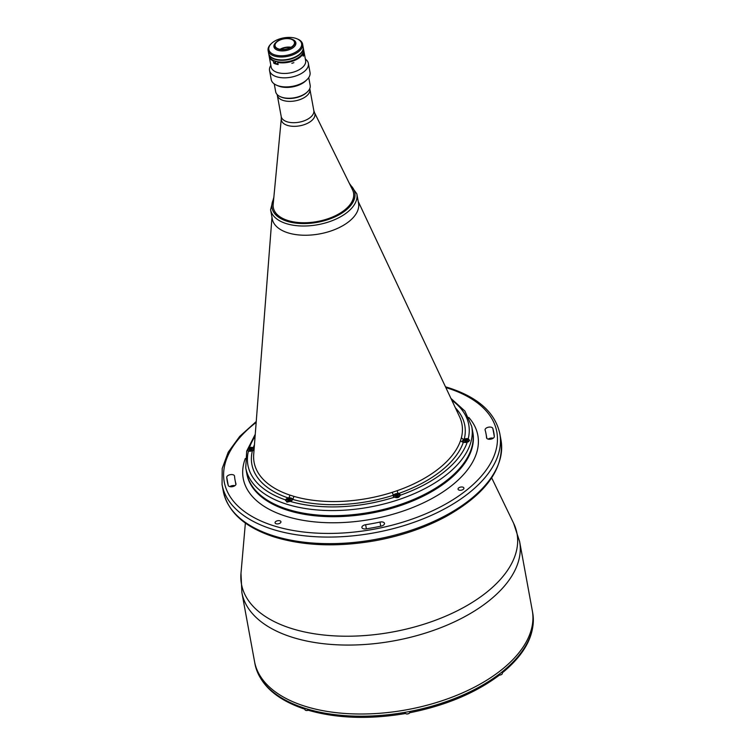 <?xml version="1.0" encoding="UTF-8"?>
<svg xmlns="http://www.w3.org/2000/svg" width="755" height="755" viewBox="0 0 755 755"><rect width="100%" height="100%" fill="white"/><g stroke="black" fill="none" stroke-linecap="round" stroke-linejoin="round"><path stroke-width="1.13" d="M275.207 61.164L275.509 62.816A2.416 1.284 -10.4 0 0 276.368 63.571A2.416 1.284 -10.4 0 0 277.972 63.656M276.934 61.665A2.416 1.284 169.6 0 1 275.99 61.523A2.416 1.284 169.6 0 1 275.433 61.24M290.6 500.055L290.052 499.338L288.523 499.395L287.542 500.178L288.08 500.895L290.6 500.055M290.241 500.338L290.052 499.338M288.797 500.867L288.523 499.395M287.249 501.556A2.897 1.538 -10.4 0 0 291.279 500.81A2.897 1.538 -10.4 0 0 290.883 498.677A2.897 1.538 -10.4 0 0 286.862 499.414A2.897 1.538 -10.4 0 0 287.249 501.556M468.232 439.523A3.067 1.633 169.6 0 1 469.166 440.429A3.067 1.633 169.6 0 1 468.345 441.835M463.532 442.166A3.067 1.633 169.6 0 1 463.126 441.543A3.067 1.633 169.6 0 1 463.664 440.363M466.666 441.562L467.647 440.778L467.1 440.061L464.589 440.901L465.137 441.618L466.666 441.562M465.844 441.59L465.571 440.127M467.288 441.062L467.1 440.061M252.774 448.272A3.067 1.633 169.6 0 1 253.699 449.187A3.067 1.633 169.6 0 1 253.548 449.914M248.131 450.961A3.067 1.633 169.6 0 1 247.668 450.301A3.067 1.633 169.6 0 1 248.206 449.112M249.669 450.376L252.189 449.536L251.641 448.819L250.113 448.876L249.131 449.659L249.669 450.376M251.83 449.82L251.641 448.819M250.377 450.348L250.113 448.876M398.914 494.421A3.067 1.633 169.6 0 1 399.848 495.327A3.067 1.633 169.6 0 1 395.799 497.564M394.214 497.064A3.067 1.633 169.6 0 1 393.808 496.441A3.067 1.633 169.6 0 1 394.346 495.252M397.347 496.45L398.329 495.676L397.781 494.959L395.271 495.799L395.818 496.516L397.347 496.45M396.526 496.488L396.252 495.016M397.97 495.959L397.781 494.959M383.068 522.12A3.945 2.095 -10.4 0 0 379.991 522.064A127.604 67.705 169.6 0 1 365.628 524.706A3.945 2.095 -10.4 0 0 361.9 527.519A3.945 2.095 -10.4 0 0 365.939 528.896A135.494 71.885 -10.4 0 0 381.19 526.093A3.945 2.095 -10.4 0 0 384.474 523.366A3.945 2.095 -10.4 0 0 383.068 522.12M233.116 474.772A3.945 2.095 -10.4 0 0 228.907 475.065A3.945 2.095 -10.4 0 0 226.745 477.33A135.494 71.885 -10.4 0 0 227.264 481.379A135.494 71.885 -10.4 0 0 228.237 485.427A3.945 2.095 -10.4 0 0 232.587 486.635A3.945 2.095 -10.4 0 0 235.975 483.88A3.945 2.095 -10.4 0 0 235.947 483.766A127.604 67.705 169.6 0 1 235.031 479.953A127.604 67.705 169.6 0 1 234.541 476.141A3.945 2.095 -10.4 0 0 234.522 476.027A3.945 2.095 -10.4 0 0 233.116 474.772M229.831 486.616A3.945 2.095 169.6 0 1 234.918 485.682M458.7 487.909A2.982 1.585 -10.4 0 0 458.049 489.165A2.982 1.585 -10.4 0 0 460.125 490.278A2.982 1.585 -10.4 0 0 463.259 489.353A2.982 1.585 -10.4 0 0 463.91 488.089A2.982 1.585 -10.4 0 0 461.834 486.984A2.982 1.585 -10.4 0 0 458.7 487.909M275.735 521.554A2.982 1.585 -10.4 0 0 275.075 522.809A2.982 1.585 -10.4 0 0 277.151 523.913A2.982 1.585 -10.4 0 0 280.284 522.988A2.982 1.585 -10.4 0 0 280.945 521.733A2.982 1.585 -10.4 0 0 278.869 520.629A2.982 1.585 -10.4 0 0 275.735 521.554M491.448 427.283A3.945 2.095 -10.4 0 0 487.135 427.613A3.945 2.095 -10.4 0 0 485.097 429.954A3.945 2.095 -10.4 0 0 485.125 430.076A127.604 67.705 169.6 0 1 486.041 433.88A127.604 67.705 169.6 0 1 486.531 437.692A3.945 2.095 -10.4 0 0 486.541 437.815A3.945 2.095 -10.4 0 0 490.693 439.174A3.945 2.095 -10.4 0 0 494.327 436.503A135.494 71.885 -10.4 0 0 493.798 432.455A135.494 71.885 -10.4 0 0 492.826 428.415A3.945 2.095 -10.4 0 0 491.448 427.283M488.164 439.117A3.945 2.095 169.6 0 1 493.251 438.193M246.677 472.979A114.883 60.957 -10.4 0 0 287.608 509.314A114.883 60.957 -10.4 0 0 413.108 499.678A114.883 60.957 -10.4 0 0 472.668 431.501L471.733 426.377A114.883 60.957 169.6 0 1 446.46 474.82A114.883 60.957 169.6 0 1 325.688 510.446A114.883 60.957 169.6 0 1 245.743 467.855L246.677 472.979A114.883 60.957 -10.4 0 0 326.632 515.561A114.883 60.957 -10.4 0 0 447.394 479.935A114.883 60.957 -10.4 0 0 472.668 431.501L472.856 432.521A114.883 60.957 -10.4 0 1 413.296 500.707A114.883 60.957 -10.4 0 1 287.797 510.333A114.883 60.957 -10.4 0 1 246.866 473.998L246.677 472.979M255.247 665.249A141.194 74.915 -10.4 0 0 303.085 707.68L303.925 708.879C276.547 699.517 260.324 684.993 255.266 665.325L255.247 665.249A141.194 74.915 -10.4 0 1 254.935 663.73L254.539 661.531A141.194 74.915 -10.4 0 0 304.841 706.189A141.194 74.915 -10.4 0 0 459.087 694.355A141.194 74.915 -10.4 0 0 532.284 610.559L519.629 541.609A141.194 74.915 169.6 0 1 446.432 625.404A141.194 74.915 169.6 0 1 292.185 637.248A141.194 74.915 169.6 0 1 241.883 592.59L240.987 573.338A140.071 74.32 -10.4 0 0 291.383 628.462A140.071 74.32 -10.4 0 0 453.075 612.843A140.071 74.32 -10.4 0 0 513.626 523.29L519.629 541.609M271.979 217.336L253.699 454.434A105.662 56.059 -10.4 0 0 289.788 495.063L293.723 496.309A105.662 56.059 -10.4 0 0 392.345 492.298L397.121 490.703A2.633 0.632 70.7 0 0 398.385 493.572A3.511 1.859 -10.4 0 0 393.497 495.214A3.511 1.859 -10.4 0 0 393.298 496.082A3.511 1.859 -10.4 0 0 394.506 497.177L394.544 497.186C397.347 498.224 399.225 497.592 400.169 495.28A3.511 1.859 -10.4 0 0 400.197 494.808A3.511 1.859 -10.4 0 0 398.942 493.704A3.511 1.859 -10.4 0 0 398.385 493.572A108.229 57.427 169.6 0 0 440.977 471.016A108.229 57.427 169.6 0 0 463.391 442.1A3.511 1.859 -10.4 0 0 463.863 442.288A3.511 1.859 -10.4 0 0 467.241 442.166L469.601 440.391L468.26 438.806A3.511 1.859 -10.4 0 0 464.24 439.183A3.511 1.859 -10.4 0 0 462.617 441.184A3.511 1.859 -10.4 0 0 463.391 442.1A2.633 2.142 18.6 0 1 460.578 440.448L461.418 437.598A105.662 56.059 -10.4 0 0 459.531 416.656L358.238 201.51M468.26 438.806L468.223 438.797A112.25 59.56 -10.4 0 0 451.811 400.263M293.723 496.309A2.633 1.538 -73.6 0 1 292.478 499.319A3.511 1.859 -10.4 0 0 292.468 499.187A3.511 1.859 -10.4 0 0 291.213 498.083A3.511 1.859 -10.4 0 0 288.438 498.036A3.511 1.859 -10.4 0 0 285.607 499.933L285.579 500.546M254.039 450.018A2.633 2.171 14.1 0 1 252.425 450.669A3.511 1.859 -10.4 0 0 254.057 448.668A3.511 1.859 -10.4 0 0 253.274 447.753A3.511 1.859 -10.4 0 0 252.802 447.564A3.511 1.859 -10.4 0 0 249.433 447.687L247.244 450.414L248.442 451.056A112.25 59.56 -10.4 0 0 285.607 499.933L286.919 502.122L290.279 501.414A3.511 1.859 -10.4 0 0 292.478 499.319A108.229 57.427 169.6 0 0 393.497 495.214A2.633 0.529 -107.7 0 1 392.345 492.298M287.787 501.669A3.511 1.859 -10.4 0 0 286.994 502.141M272.234 218.723A43.847 23.263 -10.4 0 0 302.595 235.192A43.847 23.263 -10.4 0 0 348.885 221.602A43.847 23.263 -10.4 0 0 358.493 202.897M455.359 407.804A108.229 57.427 169.6 0 1 464.24 439.183A2.633 2.171 14.1 0 1 461.418 437.598M254.227 447.564A2.633 2.142 18.6 0 1 253.274 447.753A108.229 57.427 169.6 0 1 254.454 444.676M289.788 495.063A2.633 1.614 -71.3 0 1 288.438 498.036A108.229 57.427 169.6 0 1 252.425 450.669A3.511 1.859 -10.4 0 1 248.442 451.056M303.085 707.68A141.194 74.915 -10.4 0 0 305.237 708.388A141.194 74.915 -10.4 0 0 307.436 709.058A141.194 74.915 -10.4 0 0 404.614 712.409A141.194 74.915 -10.4 0 0 410.22 711.38L410.371 712.21L410.22 711.38A141.194 74.915 -10.4 0 0 499.819 673.687A141.194 74.915 -10.4 0 0 503.387 670.855A141.194 74.915 -10.4 0 0 532.926 614.202A141.194 74.915 -10.4 0 0 532.69 612.749L532.284 610.559A141.194 74.915 -10.4 0 1 459.087 694.355A141.194 74.915 -10.4 0 1 304.841 706.189A141.194 74.915 -10.4 0 1 254.539 661.531L241.883 592.59M303.925 708.879L304.756 708.803M404.831 713.626C369.063 719.572 336.89 718.449 308.304 710.266L307.436 709.058M404.614 712.409L404.765 713.248M404.755 713.201A2.85 1.51 169.6 0 1 405.048 712.371M409.795 711.503A2.85 1.51 169.6 0 1 410.361 712.201A138.561 73.518 -10.4 0 0 410.371 712.201M502.226 672.507L503.028 672.271L503.387 670.855M499.819 673.687L499.423 675.13C475.641 692.939 445.978 705.425 410.437 712.597M532.926 614.202L532.936 614.268C535.229 634.455 525.263 653.783 503.028 672.271M307.436 91.827L306.841 92.403A16.667 8.843 169.6 0 1 305.784 93.318A16.667 8.843 169.6 0 1 281.285 97.093L280.53 96.772A17.535 9.305 -10.4 0 0 306.322 92.799A17.535 9.305 -10.4 0 0 307.436 91.827A17.535 9.305 -10.4 0 0 310.182 85.4L308.748 77.576M274.244 83.909L275.679 91.733A17.535 9.305 -10.4 0 0 280.53 96.772M302.349 53.709L302.849 54.058A17.535 9.305 169.6 0 1 299.829 57.408A17.535 9.305 169.6 0 1 277.755 62.457L277.963 61.872A17.101 9.069 169.6 0 0 299.424 56.936A17.101 9.069 169.6 0 0 300.65 55.851A17.101 9.069 169.6 0 1 300.509 55.993A17.101 9.069 169.6 0 1 299.424 56.936A17.101 9.069 169.6 0 1 274.273 60.806A17.101 9.069 169.6 0 1 274.093 60.721M268.686 53.596A17.535 9.305 -10.4 0 0 268.714 53.784L269.044 55.615A17.535 9.305 -10.4 0 0 273.895 60.645A17.535 9.305 -10.4 0 0 299.688 56.672A17.535 9.305 -10.4 0 0 300.801 55.71A17.535 9.305 -10.4 0 0 303.548 49.283L303.217 47.452A17.535 9.305 -10.4 0 0 303.18 47.272M268.714 53.784A17.535 9.305 -10.4 0 0 280.917 60.287A17.535 9.305 -10.4 0 0 299.357 54.841A17.535 9.305 -10.4 0 0 303.217 47.452M276.273 42.129L275.679 42.695A11.136 5.908 -10.4 0 0 273.933 46.782A11.136 5.908 -10.4 0 0 281.69 50.906A11.136 5.908 -10.4 0 0 293.393 47.452A11.136 5.908 -10.4 0 0 295.847 42.761A11.136 5.908 -10.4 0 0 292.77 39.562L292.015 39.241A10.259 5.445 -10.4 0 0 276.925 41.563A10.259 5.445 -10.4 0 0 276.273 42.129A10.259 5.445 -10.4 0 0 278.755 49.264A10.259 5.445 -10.4 0 0 292.591 46.508A10.259 5.445 -10.4 0 0 292.015 39.241M277.227 41.657A9.862 5.238 -10.4 0 0 275.056 45.819A9.862 5.238 -10.4 0 0 281.917 49.471A9.862 5.238 -10.4 0 0 292.289 46.414A9.862 5.238 -10.4 0 0 294.459 42.252A9.862 5.238 -10.4 0 0 287.598 38.599A9.862 5.238 -10.4 0 0 277.227 41.657M290.477 47.574A9.211 4.889 -10.4 0 0 280.662 49.377M291.034 47.263A9.862 5.238 -10.4 0 0 280.03 49.292M297.008 38.807L297.763 39.128A17.535 9.305 169.6 0 1 302.613 44.158A17.535 9.305 169.6 0 1 298.753 51.557A17.535 9.305 169.6 0 1 280.313 56.993A17.535 9.305 169.6 0 1 268.11 50.491A17.535 9.305 169.6 0 1 270.856 44.064L271.451 43.497A16.667 8.843 -10.4 0 0 275.481 55.077A16.667 8.843 -10.4 0 0 297.951 50.613A16.667 8.843 -10.4 0 0 297.008 38.807A16.667 8.843 -10.4 0 0 272.498 42.582A16.667 8.843 -10.4 0 0 271.451 43.497M268.11 50.491L268.648 53.416A17.535 9.305 -10.4 0 0 280.851 59.919A17.535 9.305 -10.4 0 0 299.291 54.483A17.535 9.305 -10.4 0 0 303.151 47.084L302.613 44.158M348.885 221.602A43.847 23.263 169.6 0 1 302.793 235.201A43.847 23.263 169.6 0 1 272.272 218.941L270.583 209.711A43.847 23.263 169.6 0 0 301.103 225.971A43.847 23.263 169.6 0 0 347.196 212.372A43.847 23.263 169.6 0 0 356.841 193.884L358.531 203.114A43.847 23.263 169.6 0 1 348.885 221.602M353.548 192.931A40.779 21.64 169.6 0 1 344.582 210.164A40.779 21.64 169.6 0 1 301.67 222.81A40.779 21.64 169.6 0 1 273.329 207.653M293.865 62.665L291.836 63.345L293.865 62.665M273.612 60.504L273.404 61.089A17.535 9.305 169.6 0 1 269.186 56.342A17.535 9.305 169.6 0 1 269.129 55.974M303.604 49.651A17.535 9.305 169.6 0 1 303.689 50.009L305.633 60.608A17.535 9.305 169.6 0 1 301.774 68.007A17.535 9.305 169.6 0 1 283.333 73.443A17.535 9.305 169.6 0 1 271.13 66.94L269.186 56.342M273.404 61.089L273.791 63.203A17.535 9.305 -10.4 0 0 278.142 64.581L277.755 62.457M305.313 58.899L306.37 59.9A19.734 10.466 169.6 0 1 308.37 63.382A19.734 10.466 169.6 0 1 304.029 71.697A19.734 10.466 169.6 0 1 283.285 77.822A19.734 10.466 169.6 0 1 269.554 70.508A19.734 10.466 169.6 0 1 270.186 66.544L270.818 65.232M308.37 63.382L310.031 72.461A19.734 10.466 169.6 0 1 306.945 79.69A19.734 10.466 169.6 0 1 305.69 80.785A19.734 10.466 169.6 0 1 276.679 85.249A19.734 10.466 169.6 0 1 271.215 79.586L269.554 70.508M306.945 79.69L305.766 80.832A17.978 9.541 169.6 0 1 304.624 81.823A17.978 9.541 169.6 0 1 278.18 85.891L276.679 85.249M275.358 61.967L273.791 63.203M302.849 54.058L303.236 56.181A17.535 9.305 -10.4 0 0 304.152 53.039L302.868 53.095M303.689 50.009A17.535 9.305 169.6 0 1 303.765 50.925L303.265 50.576M304.152 53.039L303.765 50.925M309.786 88.571L313.816 110.551A16.572 8.796 169.6 0 1 310.173 117.544A16.572 8.796 169.6 0 1 292.742 122.688A16.572 8.796 169.6 0 1 281.209 116.534L277.302 95.215A16.572 8.796 -10.4 0 0 288.835 101.359A16.572 8.796 -10.4 0 0 306.256 96.225A16.572 8.796 -10.4 0 0 309.899 89.232A16.572 8.796 169.6 0 1 306.256 96.225A16.572 8.796 169.6 0 1 288.835 101.359A16.572 8.796 169.6 0 1 277.302 95.215L277.179 94.554M352.51 189.798A40.779 21.64 169.6 0 1 353.538 192.874A40.779 21.64 169.6 0 1 344.563 210.069A40.779 21.64 169.6 0 1 301.698 222.716A40.779 21.64 169.6 0 1 273.319 207.597A40.779 21.64 169.6 0 1 273.178 204.35L281.304 118.648A17.054 9.051 169.6 0 0 292.043 126.255A17.054 9.051 169.6 0 0 311.154 121.036A17.054 9.051 169.6 0 0 314.476 112.561L352.51 189.798M302.991 54.832A2.416 1.284 -10.4 0 0 303.066 54.634A2.416 1.284 -10.4 0 0 303.085 54.294L302.859 53.058M464.306 442.279A2.897 1.538 -10.4 0 0 468.327 441.543A2.897 1.538 -10.4 0 0 467.93 439.401A2.897 1.538 -10.4 0 0 463.91 440.146A2.897 1.538 -10.4 0 0 464.306 442.279M248.839 451.037A2.897 1.538 -10.4 0 0 252.868 450.291A2.897 1.538 -10.4 0 0 252.472 448.159A2.897 1.538 -10.4 0 0 248.452 448.895A2.897 1.538 -10.4 0 0 248.839 451.037M394.978 497.177A2.897 1.538 -10.4 0 0 399.008 496.431A2.897 1.538 -10.4 0 0 398.612 494.298A2.897 1.538 -10.4 0 0 394.591 495.044A2.897 1.538 -10.4 0 0 394.978 497.177M308.267 710.257L305.813 710.408L304.897 709.558A2.416 1.284 -10.4 0 0 305.756 710.323A2.416 1.284 -10.4 0 0 308.163 710.21M308.229 710.238A2.237 1.189 169.6 0 1 305.888 710.38M405.171 713.022A2.416 1.284 -10.4 0 0 406.841 713.909A2.416 1.284 -10.4 0 0 409.38 713.164A2.416 1.284 -10.4 0 0 409.908 712.144L409.352 713.258C407.37 714.287 405.973 714.211 405.171 713.022L405.039 712.333M409.276 713.267A2.237 1.189 169.6 0 1 405.916 713.739M499.546 675.027A2.416 1.284 -10.4 0 0 502.368 673.262C502.037 674.659 500.763 675.225 498.536 674.97M501.924 674.196A2.237 1.189 169.6 0 1 499.489 675.074M501.018 440.203C504.293 468.647 485.937 494.1 445.969 516.562C425.112 527.764 401.754 535.767 375.905 540.589C338.098 547.243 304.274 546.054 274.433 537.041C244.96 527.471 227.906 512.183 223.272 491.175A141.194 74.915 -10.4 0 0 273.574 535.833A141.194 74.915 -10.4 0 0 427.821 523.998A141.194 74.915 -10.4 0 0 501.018 440.203L499.81 433.625A141.194 74.915 169.6 0 1 426.613 517.42A141.194 74.915 169.6 0 1 272.366 529.255A141.194 74.915 169.6 0 1 222.064 484.597L222.196 468.525L228.208 452.217L239.741 436.362L256.238 421.535M256.171 422.385A138.561 73.518 -10.4 0 0 273.612 525.754A138.561 73.518 -10.4 0 0 466.335 490.325A138.561 73.518 -10.4 0 0 447.46 388.079A138.561 73.518 -10.4 0 0 445.837 387.579M380.746 526.188L379.991 522.064M228.218 485.342L226.745 477.33M245.309 458.493A119.271 63.278 -10.4 0 0 285.711 516.165A119.271 63.278 -10.4 0 0 431.36 498.847A119.271 63.278 -10.4 0 0 468.808 417.468M494.327 436.569L492.826 428.415M366.383 528.83L365.628 524.706M400.169 495.28A112.25 59.56 -10.4 0 0 444.044 471.988A112.25 59.56 -10.4 0 0 467.241 442.166M397.121 490.703A105.662 56.059 -10.4 0 0 438.693 468.685A105.662 56.059 -10.4 0 0 460.578 440.448M290.279 501.414A112.25 59.56 -10.4 0 0 394.506 497.177M255.096 436.362A112.25 59.56 -10.4 0 0 249.433 447.687M350.065 184.833A42.091 22.339 169.6 0 1 345.582 210.485A42.091 22.339 169.6 0 1 293.723 222.81A42.091 22.339 169.6 0 1 273.706 198.848M469.166 440.429L468.015 439.382C465.203 439.051 463.57 439.769 463.126 441.543M253.699 449.187L252.557 448.14C249.735 447.809 248.112 448.527 247.668 450.301M399.848 495.327L398.697 494.28C395.875 493.949 394.252 494.667 393.808 496.441M304.642 708.199L304.897 709.558M409.786 711.465L409.908 712.144M502.113 671.893L502.368 673.262M223.272 491.175L222.064 484.597M445.469 386.805L448.649 387.768C478.113 397.328 495.167 412.617 499.81 433.625M245.375 523.064L240.987 573.338M491.675 477.858L513.626 523.29M486.871 438.438L486.041 433.88M235.881 484.597L235.031 479.953M471.733 426.377L464.882 411.041L450.933 398.404M255.247 434.323L246.696 451.084L245.743 467.855M273.867 197.13L270.583 209.711M349.301 183.286L356.841 193.884M281.209 116.534L281.304 118.648M313.816 110.551L314.476 112.561"/></g></svg>
